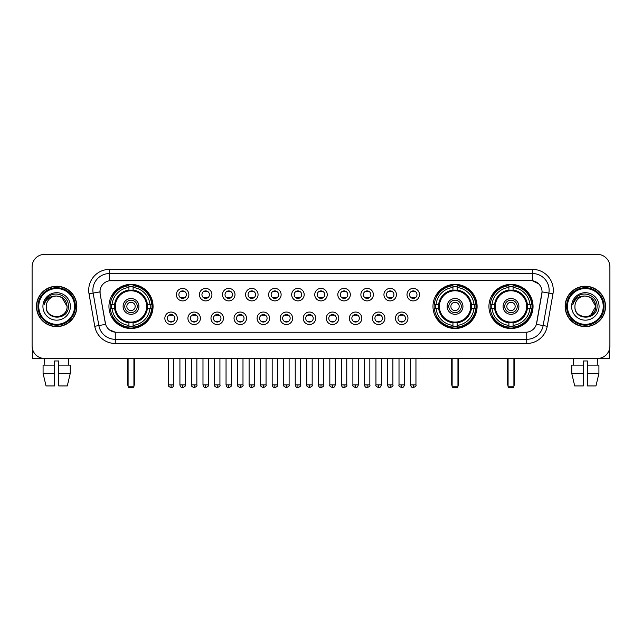 <?xml version="1.0" encoding="UTF-8"?>
<svg xmlns="http://www.w3.org/2000/svg" width="642" height="642" viewBox="0 0 642 642"><rect width="100%" height="100%" fill="white"/><g stroke="black" fill="none" stroke-linecap="round" stroke-linejoin="round"><path stroke-width="0.96" d="M432.981 306.427A22.061 22.061 0 0 0 455.042 328.495A22.061 22.061 0 0 0 477.102 306.427A22.061 22.061 0 0 0 455.042 284.366A22.061 22.061 0 0 0 432.981 306.427M488.931 306.427A22.061 22.061 0 0 0 510.992 328.495A22.061 22.061 0 0 0 533.053 306.427A22.061 22.061 0 0 0 510.992 284.366A22.061 22.061 0 0 0 488.931 306.427M108.947 306.427A22.061 22.061 0 0 0 131.008 328.495A22.061 22.061 0 0 0 153.069 306.427A22.061 22.061 0 0 0 131.008 284.366A22.061 22.061 0 0 0 108.947 306.427M177.344 318.296A6.243 6.243 0 0 1 171.093 324.539A6.243 6.243 0 0 1 164.85 318.296A6.243 6.243 0 0 1 171.093 312.052A6.243 6.243 0 0 1 177.344 318.296M167.353 318.296A3.748 3.748 0 0 0 171.093 322.043A3.748 3.748 0 0 0 174.841 318.296A3.748 3.748 0 0 0 171.093 314.548A3.748 3.748 0 0 0 167.353 318.296M200.4 318.296A6.243 6.243 0 0 1 194.157 324.539A6.243 6.243 0 0 1 187.913 318.296A6.243 6.243 0 0 1 194.157 312.052A6.243 6.243 0 0 1 200.4 318.296M190.409 318.296A3.748 3.748 0 0 0 194.157 322.043A3.748 3.748 0 0 0 197.905 318.296A3.748 3.748 0 0 0 194.157 314.548A3.748 3.748 0 0 0 190.409 318.296M223.464 318.296A6.243 6.243 0 0 1 217.221 324.539A6.243 6.243 0 0 1 210.977 318.296A6.243 6.243 0 0 1 217.221 312.052A6.243 6.243 0 0 1 223.464 318.296M213.473 318.296A3.748 3.748 0 0 0 217.221 322.043A3.748 3.748 0 0 0 220.968 318.296A3.748 3.748 0 0 0 217.221 314.548A3.748 3.748 0 0 0 213.473 318.296M246.528 318.296A6.243 6.243 0 0 1 240.285 324.539A6.243 6.243 0 0 1 234.041 318.296A6.243 6.243 0 0 1 240.285 312.052A6.243 6.243 0 0 1 246.528 318.296M236.537 318.296A3.748 3.748 0 0 0 240.285 322.043A3.748 3.748 0 0 0 244.032 318.296A3.748 3.748 0 0 0 240.285 314.548A3.748 3.748 0 0 0 236.537 318.296M269.592 318.296A6.243 6.243 0 0 1 263.348 324.539A6.243 6.243 0 0 1 257.097 318.296A6.243 6.243 0 0 1 263.348 312.052A6.243 6.243 0 0 1 269.592 318.296M259.601 318.296A3.748 3.748 0 0 0 263.348 322.043A3.748 3.748 0 0 0 267.088 318.296A3.748 3.748 0 0 0 263.348 314.548A3.748 3.748 0 0 0 259.601 318.296M292.648 318.296A6.243 6.243 0 0 1 286.404 324.539A6.243 6.243 0 0 1 280.161 318.296A6.243 6.243 0 0 1 286.404 312.052A6.243 6.243 0 0 1 292.648 318.296M282.657 318.296A3.748 3.748 0 0 0 286.404 322.043A3.748 3.748 0 0 0 290.152 318.296A3.748 3.748 0 0 0 286.404 314.548A3.748 3.748 0 0 0 282.657 318.296M315.712 318.296A6.243 6.243 0 0 1 309.468 324.539A6.243 6.243 0 0 1 303.225 318.296A6.243 6.243 0 0 1 309.468 312.052A6.243 6.243 0 0 1 315.712 318.296M305.72 318.296A3.748 3.748 0 0 0 309.468 322.043A3.748 3.748 0 0 0 313.216 318.296A3.748 3.748 0 0 0 309.468 314.548A3.748 3.748 0 0 0 305.72 318.296M338.775 318.296A6.243 6.243 0 0 1 332.532 324.539A6.243 6.243 0 0 1 326.288 318.296A6.243 6.243 0 0 1 332.532 312.052A6.243 6.243 0 0 1 338.775 318.296M328.784 318.296A3.748 3.748 0 0 0 332.532 322.043A3.748 3.748 0 0 0 336.28 318.296A3.748 3.748 0 0 0 332.532 314.548A3.748 3.748 0 0 0 328.784 318.296M361.839 318.296A6.243 6.243 0 0 1 355.596 324.539A6.243 6.243 0 0 1 349.352 318.296A6.243 6.243 0 0 1 355.596 312.052A6.243 6.243 0 0 1 361.839 318.296M351.848 318.296A3.748 3.748 0 0 0 355.596 322.043A3.748 3.748 0 0 0 359.343 318.296A3.748 3.748 0 0 0 355.596 314.548A3.748 3.748 0 0 0 351.848 318.296M384.903 318.296A6.243 6.243 0 0 1 378.652 324.539A6.243 6.243 0 0 1 372.408 318.296A6.243 6.243 0 0 1 378.652 312.052A6.243 6.243 0 0 1 384.903 318.296M374.912 318.296A3.748 3.748 0 0 0 378.652 322.043A3.748 3.748 0 0 0 382.399 318.296A3.748 3.748 0 0 0 378.652 314.548A3.748 3.748 0 0 0 374.912 318.296M407.959 318.296A6.243 6.243 0 0 1 401.715 324.539A6.243 6.243 0 0 1 395.472 318.296A6.243 6.243 0 0 1 401.715 312.052A6.243 6.243 0 0 1 407.959 318.296M397.968 318.296A3.748 3.748 0 0 0 401.715 322.043A3.748 3.748 0 0 0 405.463 318.296A3.748 3.748 0 0 0 401.715 314.548A3.748 3.748 0 0 0 397.968 318.296M188.868 294.646A6.243 6.243 0 0 1 182.625 300.897A6.243 6.243 0 0 1 176.381 294.646A6.243 6.243 0 0 1 182.625 288.402A6.243 6.243 0 0 1 188.868 294.646M178.877 294.646A3.748 3.748 0 0 0 182.625 298.394A3.748 3.748 0 0 0 186.373 294.646A3.748 3.748 0 0 0 182.625 290.906A3.748 3.748 0 0 0 178.877 294.646M211.932 294.646A6.243 6.243 0 0 1 205.689 300.897A6.243 6.243 0 0 1 199.445 294.646A6.243 6.243 0 0 1 205.689 288.402A6.243 6.243 0 0 1 211.932 294.646M201.941 294.646A3.748 3.748 0 0 0 205.689 298.394A3.748 3.748 0 0 0 209.436 294.646A3.748 3.748 0 0 0 205.689 290.906A3.748 3.748 0 0 0 201.941 294.646M234.996 294.646A6.243 6.243 0 0 1 228.753 300.897A6.243 6.243 0 0 1 222.509 294.646A6.243 6.243 0 0 1 228.753 288.402A6.243 6.243 0 0 1 234.996 294.646M225.005 294.646A3.748 3.748 0 0 0 228.753 298.394A3.748 3.748 0 0 0 232.5 294.646A3.748 3.748 0 0 0 228.753 290.906A3.748 3.748 0 0 0 225.005 294.646M258.06 294.646A6.243 6.243 0 0 1 251.816 300.897A6.243 6.243 0 0 1 245.573 294.646A6.243 6.243 0 0 1 251.816 288.402A6.243 6.243 0 0 1 258.06 294.646M248.069 294.646A3.748 3.748 0 0 0 251.816 298.394A3.748 3.748 0 0 0 255.564 294.646A3.748 3.748 0 0 0 251.816 290.906A3.748 3.748 0 0 0 248.069 294.646M281.124 294.646A6.243 6.243 0 0 1 274.872 300.897A6.243 6.243 0 0 1 268.629 294.646A6.243 6.243 0 0 1 274.872 288.402A6.243 6.243 0 0 1 281.124 294.646M271.133 294.646A3.748 3.748 0 0 0 274.872 298.394A3.748 3.748 0 0 0 278.62 294.646A3.748 3.748 0 0 0 274.872 290.906A3.748 3.748 0 0 0 271.133 294.646M304.18 294.646A6.243 6.243 0 0 1 297.936 300.897A6.243 6.243 0 0 1 291.693 294.646A6.243 6.243 0 0 1 297.936 288.402A6.243 6.243 0 0 1 304.18 294.646M294.188 294.646A3.748 3.748 0 0 0 297.936 298.394A3.748 3.748 0 0 0 301.684 294.646A3.748 3.748 0 0 0 297.936 290.906A3.748 3.748 0 0 0 294.188 294.646M327.243 294.646A6.243 6.243 0 0 1 321 300.897A6.243 6.243 0 0 1 314.757 294.646A6.243 6.243 0 0 1 321 288.402A6.243 6.243 0 0 1 327.243 294.646M317.252 294.646A3.748 3.748 0 0 0 321 298.394A3.748 3.748 0 0 0 324.748 294.646A3.748 3.748 0 0 0 321 290.906A3.748 3.748 0 0 0 317.252 294.646M350.307 294.646A6.243 6.243 0 0 1 344.064 300.897A6.243 6.243 0 0 1 337.82 294.646A6.243 6.243 0 0 1 344.064 288.402A6.243 6.243 0 0 1 350.307 294.646M340.316 294.646A3.748 3.748 0 0 0 344.064 298.394A3.748 3.748 0 0 0 347.812 294.646A3.748 3.748 0 0 0 344.064 290.906A3.748 3.748 0 0 0 340.316 294.646M373.371 294.646A6.243 6.243 0 0 1 367.128 300.897A6.243 6.243 0 0 1 360.876 294.646A6.243 6.243 0 0 1 367.128 288.402A6.243 6.243 0 0 1 373.371 294.646M363.38 294.646A3.748 3.748 0 0 0 367.128 298.394A3.748 3.748 0 0 0 370.867 294.646A3.748 3.748 0 0 0 367.128 290.906A3.748 3.748 0 0 0 363.38 294.646M396.427 294.646A6.243 6.243 0 0 1 390.184 300.897A6.243 6.243 0 0 1 383.94 294.646A6.243 6.243 0 0 1 390.184 288.402A6.243 6.243 0 0 1 396.427 294.646M386.436 294.646A3.748 3.748 0 0 0 390.184 298.394A3.748 3.748 0 0 0 393.931 294.646A3.748 3.748 0 0 0 390.184 290.906A3.748 3.748 0 0 0 386.436 294.646M419.491 294.646A6.243 6.243 0 0 1 413.247 300.897A6.243 6.243 0 0 1 407.004 294.646A6.243 6.243 0 0 1 413.247 288.402A6.243 6.243 0 0 1 419.491 294.646M409.5 294.646A3.748 3.748 0 0 0 413.247 298.394A3.748 3.748 0 0 0 416.995 294.646A3.748 3.748 0 0 0 413.247 290.906A3.748 3.748 0 0 0 409.5 294.646M94.759 326.28L89.029 293.811A20.817 20.817 0 0 1 109.525 269.383L532.475 269.383A20.817 20.817 0 0 1 552.971 293.811L547.241 326.28A20.817 20.817 0 0 1 526.745 343.478L115.255 343.478A20.817 20.817 0 0 1 94.759 326.28L98.852 325.558L93.13 293.089A16.652 16.652 0 0 1 109.525 273.54L532.475 273.54A16.652 16.652 0 0 1 548.87 293.089L543.148 325.558A16.652 16.652 0 0 1 526.745 339.313L115.255 339.313A16.652 16.652 0 0 1 98.852 325.558L105.609 324.362L100.128 293.811A11.243 11.243 0 0 1 111.194 280.618L530.806 280.618A11.243 11.243 0 0 1 541.872 293.811L536.736 322.95A11.243 11.243 0 0 1 525.67 332.243L116.33 332.243A11.243 11.243 0 0 1 105.264 322.95L100.128 293.811L100.08 290.192M110.93 308.513A20.191 20.191 0 0 1 110.93 304.348M490.905 308.513A20.191 20.191 0 0 1 490.905 304.348M434.963 308.513A20.191 20.191 0 0 1 434.963 304.348M36.474 306.427A20.191 20.191 0 0 0 56.665 326.618A20.191 20.191 0 0 0 76.847 306.427A20.191 20.191 0 0 0 56.665 286.244A20.191 20.191 0 0 0 36.474 306.427M565.153 306.427A20.191 20.191 0 0 0 585.335 326.618A20.191 20.191 0 0 0 605.526 306.427A20.191 20.191 0 0 0 585.335 286.244A20.191 20.191 0 0 0 565.153 306.427M109.525 269.383L109.525 280.747L530.806 280.618L532.475 280.747L538.75 283.908M525.67 332.243L116.33 332.243M115.255 343.478L115.255 332.187L109.252 329.731M552.971 293.811L542.049 291.885L536.391 324.362L547.241 326.28M609.9 266.879A12.487 12.487 0 0 0 597.413 254.392L44.587 254.392A12.487 12.487 0 0 0 32.1 266.879L32.1 345.974A12.487 12.487 0 0 0 44.587 358.469L597.413 358.469A12.487 12.487 0 0 0 609.9 345.974L609.9 266.879L609.9 345.974M32.1 266.879L32.1 345.974M597.413 254.392L44.587 254.392M44.771 365.129L44.587 358.469L597.413 358.469L597.229 365.129M32.517 349.176L32.517 358.469L80.804 358.469M43.078 365.129L43.078 373.451L46.039 385.938L43.078 373.451L43.078 365.129L54.578 365.129L54.578 360.964L58.743 360.964L58.743 365.129L70.243 365.129L70.243 373.451L67.282 385.938L70.243 373.451L58.743 373.451L58.743 365.129L58.743 385.938L67.282 385.938M68.734 358.469L68.55 365.129M54.578 365.129L54.578 385.938L46.039 385.938M43.078 373.451L54.578 373.451M74.56 306.427A17.904 17.904 0 0 0 56.665 288.531A17.904 17.904 0 0 0 38.761 306.427A17.904 17.904 0 0 0 56.665 324.33A17.904 17.904 0 0 0 74.56 306.427M75.395 306.427A18.73 18.73 0 0 0 56.665 287.696A18.73 18.73 0 0 0 37.926 306.427A18.73 18.73 0 0 0 56.665 325.165A18.73 18.73 0 0 0 75.395 306.427M76.639 306.427A19.982 19.982 0 0 0 56.665 286.452A19.982 19.982 0 0 0 36.682 306.427A19.982 19.982 0 0 0 56.665 326.409A19.982 19.982 0 0 0 76.639 306.427M67.065 306.427C66.447 300.111 62.98 296.636 56.665 296.026L61.865 297.415L67.065 306.427L61.865 297.415L56.665 296.026L61.865 297.415L67.065 306.427L61.865 297.415L56.665 296.026L61.865 297.415L67.065 306.427C67.707 319.852 45.614 319.852 46.256 306.427C45.325 320.872 68.871 320.551 68.381 306.427C69.151 296.516 56.167 290.216 48.68 296.604C46.072 298.787 44.539 301.555 44.089 304.918C46.055 298.715 50.245 295.753 56.665 296.026L61.865 297.415L67.065 306.427C67.707 319.852 45.614 319.852 46.256 306.427C45.614 319.852 67.707 319.852 67.065 306.427C67.707 319.852 45.614 319.852 46.256 306.427C45.614 319.852 67.707 319.852 67.065 306.427C67.707 319.852 45.614 319.852 46.256 306.427C45.614 319.852 67.707 319.852 67.065 306.427C67.707 319.852 45.614 319.852 46.256 306.427C45.614 319.852 67.707 319.852 67.065 306.427C67.707 319.852 45.614 319.852 46.256 306.427C45.614 319.852 67.707 319.852 67.065 306.427C67.707 319.852 45.614 319.852 46.256 306.427C45.614 319.852 67.707 319.852 67.065 306.427C67.707 319.852 45.614 319.852 46.256 306.427A10.408 10.408 0 0 1 56.665 296.026L61.865 297.415L67.065 306.427C67.482 314.508 57.098 319.877 50.758 315.005M42.926 306.427A13.739 13.739 0 0 0 56.665 320.165A13.739 13.739 0 0 0 70.395 306.427A13.739 13.739 0 0 0 56.665 292.696A13.739 13.739 0 0 0 42.926 306.427M48.68 296.604L45.606 300.255M45.422 300.608L45.694 300.103L45.422 300.608M147.195 308.513A16.315 16.315 0 0 0 133.087 290.248L133.087 290.248A16.315 16.315 0 0 0 114.822 308.513A16.315 16.315 0 0 0 147.195 308.513L147.195 308.513A16.315 16.315 0 0 1 133.087 322.613L133.087 325.382A19.067 19.067 0 0 0 149.963 308.513L151.721 308.513A20.817 20.817 0 0 1 133.087 327.139L133.087 325.382M111.347 308.513A19.774 19.774 0 0 1 111.347 304.348M133.087 286.765A19.774 19.774 0 0 0 128.93 286.765M150.669 304.348A19.774 19.774 0 0 1 150.669 308.513M149.963 304.348L151.721 304.348A20.817 20.817 0 0 0 133.087 285.722L133.087 290.048A16.515 16.515 0 0 1 147.387 304.348L149.963 304.348A19.067 19.067 0 0 0 133.087 287.48M112.053 308.513L110.296 308.513A20.817 20.817 0 0 0 128.93 327.139L128.93 322.814A16.515 16.515 0 0 1 114.629 308.513L112.053 308.513A19.067 19.067 0 0 0 128.93 325.382M149.963 308.513L147.387 308.513A16.515 16.515 0 0 1 133.087 322.814L133.087 322.613M114.822 308.513L114.822 308.513A16.315 16.315 0 0 0 128.93 322.613M133.087 326.096A19.774 19.774 0 0 1 128.93 326.096M128.93 287.48L128.93 285.722A20.817 20.817 0 0 0 110.296 304.348L114.629 304.348A16.515 16.515 0 0 1 128.93 290.048L128.93 287.48A19.067 19.067 0 0 0 112.053 304.348M146.665 306.427A15.649 15.649 0 0 1 131.008 322.083A15.649 15.649 0 0 1 115.359 306.427A15.649 15.649 0 0 1 131.008 290.778A15.649 15.649 0 0 1 146.665 306.427M138.921 306.427A7.913 7.913 0 0 0 131.008 298.522A7.913 7.913 0 0 0 123.095 306.427A7.913 7.913 0 0 0 131.008 314.339A7.913 7.913 0 0 0 138.921 306.427M137.252 306.427A6.243 6.243 0 0 0 131.008 300.183A6.243 6.243 0 0 0 124.765 306.427A6.243 6.243 0 0 0 131.008 312.678A6.243 6.243 0 0 0 137.252 306.427M135.173 306.427A4.165 4.165 0 0 1 131.008 310.592A4.165 4.165 0 0 1 126.843 306.427A4.165 4.165 0 0 1 131.008 302.27A4.165 4.165 0 0 1 135.173 306.427A4.165 4.165 0 0 1 131.008 310.592A4.165 4.165 0 0 1 126.843 306.427A4.165 4.165 0 0 1 131.008 302.27A4.165 4.165 0 0 1 135.173 306.427M113.49 295.192L112.51 295.192A21.643 21.643 0 0 1 152.652 306.427A21.643 21.643 0 0 1 112.51 317.67L113.49 317.67M128.095 358.469L128.095 386.773L133.921 386.773L133.921 358.469M128.095 386.773L128.93 387.608L133.087 387.608L133.921 386.773M471.228 308.513A16.315 16.315 0 0 0 457.128 290.248L457.128 290.248A16.315 16.315 0 0 0 438.855 308.513A16.315 16.315 0 0 0 471.228 308.513L471.228 308.513A16.315 16.315 0 0 1 457.128 322.613L457.128 325.382A19.067 19.067 0 0 0 473.997 308.513L475.754 308.513A20.817 20.817 0 0 1 457.128 327.139L457.128 325.382M435.38 308.513A19.774 19.774 0 0 1 435.38 304.348M457.128 286.765A19.774 19.774 0 0 0 452.963 286.765M474.703 304.348A19.774 19.774 0 0 1 474.703 308.513M473.997 304.348L475.754 304.348A20.817 20.817 0 0 0 457.128 285.722L457.128 290.048A16.515 16.515 0 0 1 471.421 304.348L473.997 304.348A19.067 19.067 0 0 0 457.128 287.48M436.095 308.513L434.337 308.513A20.817 20.817 0 0 0 452.963 327.139L452.963 322.814A16.515 16.515 0 0 1 438.663 308.513L436.095 308.513A19.067 19.067 0 0 0 452.963 325.382M473.997 308.513L471.421 308.513A16.515 16.515 0 0 1 457.128 322.814L457.128 322.613M438.855 308.513L438.855 308.513A16.315 16.315 0 0 0 452.963 322.613M457.128 326.096A19.774 19.774 0 0 1 452.963 326.096M452.963 287.48L452.963 285.722A20.817 20.817 0 0 0 434.337 304.348L438.663 304.348A16.515 16.515 0 0 1 452.963 290.048L452.963 287.48A19.067 19.067 0 0 0 436.095 304.348M470.698 306.427A15.649 15.649 0 0 1 455.042 322.083A15.649 15.649 0 0 1 439.393 306.427A15.649 15.649 0 0 1 455.042 290.778A15.649 15.649 0 0 1 470.698 306.427M462.954 306.427A7.913 7.913 0 0 0 455.042 298.522A7.913 7.913 0 0 0 447.137 306.427A7.913 7.913 0 0 0 455.042 314.339A7.913 7.913 0 0 0 462.954 306.427M461.285 306.427A6.243 6.243 0 0 0 455.042 300.183A6.243 6.243 0 0 0 448.798 306.427A6.243 6.243 0 0 0 455.042 312.678A6.243 6.243 0 0 0 461.285 306.427M459.207 306.427A4.165 4.165 0 0 1 455.042 310.592A4.165 4.165 0 0 1 450.877 306.427A4.165 4.165 0 0 1 455.042 302.27A4.165 4.165 0 0 1 459.207 306.427M450.877 306.427A4.165 4.165 0 0 1 455.042 302.27A4.165 4.165 0 0 0 450.877 306.427A4.165 4.165 0 0 0 455.042 310.592A4.165 4.165 0 0 1 450.877 306.427M437.523 295.192L436.544 295.192A21.643 21.643 0 0 1 476.693 306.427A21.643 21.643 0 0 1 436.544 317.67L437.523 317.67M452.128 358.469L452.128 386.773L457.955 386.773L457.955 358.469M452.128 386.773L452.963 387.608L457.128 387.608L457.955 386.773M527.178 308.513A16.315 16.315 0 0 0 513.07 290.248L513.07 290.248A16.315 16.315 0 0 0 494.805 308.513A16.315 16.315 0 0 0 527.178 308.513L527.178 308.513A16.315 16.315 0 0 1 513.07 322.613L513.07 325.382A19.067 19.067 0 0 0 529.947 308.513L531.704 308.513A20.817 20.817 0 0 1 513.07 327.139L513.07 325.382M491.331 308.513A19.774 19.774 0 0 1 491.331 304.348M513.07 286.765A19.774 19.774 0 0 0 508.913 286.765M530.653 304.348A19.774 19.774 0 0 1 530.653 308.513M529.947 304.348L531.704 304.348A20.817 20.817 0 0 0 513.07 285.722L513.07 290.048A16.515 16.515 0 0 1 527.371 304.348L529.947 304.348A19.067 19.067 0 0 0 513.07 287.48M492.037 308.513L490.279 308.513A20.817 20.817 0 0 0 508.913 327.139L508.913 322.814A16.515 16.515 0 0 1 494.613 308.513L492.037 308.513A19.067 19.067 0 0 0 508.913 325.382M529.947 308.513L527.371 308.513A16.515 16.515 0 0 1 513.07 322.814L513.07 322.613M494.805 308.513L494.805 308.513A16.315 16.315 0 0 0 508.913 322.613M513.07 326.096A19.774 19.774 0 0 1 508.913 326.096M508.913 287.48L508.913 285.722A20.817 20.817 0 0 0 490.279 304.348L494.613 304.348A16.515 16.515 0 0 1 508.913 290.048L508.913 287.48A19.067 19.067 0 0 0 492.037 304.348M526.641 306.427A15.649 15.649 0 0 1 510.992 322.083A15.649 15.649 0 0 1 495.335 306.427A15.649 15.649 0 0 1 510.992 290.778A15.649 15.649 0 0 1 526.641 306.427M518.905 306.427A7.913 7.913 0 0 0 510.992 298.522A7.913 7.913 0 0 0 503.079 306.427A7.913 7.913 0 0 0 510.992 314.339A7.913 7.913 0 0 0 518.905 306.427M517.235 306.427A6.243 6.243 0 0 0 510.992 300.183A6.243 6.243 0 0 0 504.748 306.427A6.243 6.243 0 0 0 510.992 312.678A6.243 6.243 0 0 0 517.235 306.427M515.157 306.427A4.165 4.165 0 0 1 510.992 310.592A4.165 4.165 0 0 1 506.827 306.427A4.165 4.165 0 0 1 510.992 302.27A4.165 4.165 0 0 1 515.157 306.427A4.165 4.165 0 0 1 510.992 310.592A4.165 4.165 0 0 1 506.827 306.427A4.165 4.165 0 0 1 510.992 302.27A4.165 4.165 0 0 1 515.157 306.427M493.473 295.192L492.494 295.192A21.643 21.643 0 0 1 532.635 306.427A21.643 21.643 0 0 1 492.494 317.67L493.473 317.67M508.079 358.469L508.079 386.773L513.905 386.773L513.905 358.469M508.079 386.773L508.913 387.608L513.07 387.608L513.905 386.773M181.381 298.185L181.381 297.591A3.194 3.194 0 0 0 183.877 297.591L183.877 298.185M183.877 291.115L183.877 291.709A3.194 3.194 0 0 0 181.381 291.709L181.381 291.115M204.445 298.185L204.445 297.591A3.194 3.194 0 0 0 206.941 297.591L206.941 298.185M206.941 291.115L206.941 291.709A3.194 3.194 0 0 0 204.445 291.709L204.445 291.115M227.501 298.185L227.501 297.591A3.194 3.194 0 0 0 230.005 297.591L230.005 298.185M230.005 291.115L230.005 291.709A3.194 3.194 0 0 0 227.501 291.709L227.501 291.115M250.565 298.185L250.565 297.591A3.194 3.194 0 0 0 253.06 297.591L253.06 298.185M253.06 291.115L253.06 291.709A3.194 3.194 0 0 0 250.565 291.709L250.565 291.115M273.628 298.185L273.628 297.591A3.194 3.194 0 0 0 276.124 297.591L276.124 298.185M276.124 291.115L276.124 291.709A3.194 3.194 0 0 0 273.628 291.709L273.628 291.115M296.692 298.185L296.692 297.591A3.194 3.194 0 0 0 299.188 297.591L299.188 298.185M299.188 291.115L299.188 291.709A3.194 3.194 0 0 0 296.692 291.709L296.692 291.115M319.748 298.185L319.748 297.591A3.194 3.194 0 0 0 322.252 297.591L322.252 298.185M322.252 291.115L322.252 291.709A3.194 3.194 0 0 0 319.748 291.709L319.748 291.115M342.812 298.185L342.812 297.591A3.194 3.194 0 0 0 345.308 297.591L345.308 298.185M345.308 291.115L345.308 291.709A3.194 3.194 0 0 0 342.812 291.709L342.812 291.115M365.876 298.185L365.876 297.591A3.194 3.194 0 0 0 368.372 297.591L368.372 298.185M368.372 291.115L368.372 291.709A3.194 3.194 0 0 0 365.876 291.709L365.876 291.115M388.94 298.185L388.94 297.591A3.194 3.194 0 0 0 391.435 297.591L391.435 298.185M391.435 291.115L391.435 291.709A3.194 3.194 0 0 0 388.94 291.709L388.94 291.115M411.995 298.185L411.995 297.591A3.194 3.194 0 0 0 414.499 297.591L414.499 298.185M414.499 291.115L414.499 291.709A3.194 3.194 0 0 0 411.995 291.709L411.995 291.115M169.849 321.827L169.849 321.233A3.194 3.194 0 0 0 172.345 321.233L172.345 321.827M172.345 314.765L172.345 315.358A3.194 3.194 0 0 0 169.849 315.358L169.849 314.765M192.913 321.827L192.913 321.233A3.194 3.194 0 0 0 195.409 321.233L195.409 321.827M195.409 314.765L195.409 315.358A3.194 3.194 0 0 0 192.913 315.358L192.913 314.765M215.969 321.827L215.969 321.233A3.194 3.194 0 0 0 218.473 321.233L218.473 321.827M218.473 314.765L218.473 315.358A3.194 3.194 0 0 0 215.969 315.358L215.969 314.765M239.033 321.827L239.033 321.233A3.194 3.194 0 0 0 241.528 321.233L241.528 321.827M241.528 314.765L241.528 315.358A3.194 3.194 0 0 0 239.033 315.358L239.033 314.765M262.096 321.827L262.096 321.233A3.194 3.194 0 0 0 264.592 321.233L264.592 321.827M264.592 314.765L264.592 315.358A3.194 3.194 0 0 0 262.096 315.358L262.096 314.765M285.16 321.827L285.16 321.233A3.194 3.194 0 0 0 287.656 321.233L287.656 321.827M287.656 314.765L287.656 315.358A3.194 3.194 0 0 0 285.16 315.358L285.16 314.765M308.216 321.827L308.216 321.233A3.194 3.194 0 0 0 310.72 321.233L310.72 321.827M310.72 314.765L310.72 315.358A3.194 3.194 0 0 0 308.216 315.358L308.216 314.765M331.28 321.827L331.28 321.233A3.194 3.194 0 0 0 333.784 321.233L333.784 321.827M333.784 314.765L333.784 315.358A3.194 3.194 0 0 0 331.28 315.358L331.28 314.765M354.344 321.827L354.344 321.233A3.194 3.194 0 0 0 356.84 321.233L356.84 321.827M356.84 314.765L356.84 315.358A3.194 3.194 0 0 0 354.344 315.358L354.344 314.765M377.408 321.827L377.408 321.233A3.194 3.194 0 0 0 379.903 321.233L379.903 321.827M379.903 314.765L379.903 315.358A3.194 3.194 0 0 0 377.408 315.358L377.408 314.765M400.472 321.827L400.472 321.233A3.194 3.194 0 0 0 402.967 321.233L402.967 321.827M402.967 314.765L402.967 315.358A3.194 3.194 0 0 0 400.472 315.358L400.472 314.765M609.483 349.176L609.483 358.469L561.196 358.469M583.257 365.129L583.257 373.451L571.757 373.451L574.718 385.938L571.757 373.451L571.757 365.129L583.257 365.129L583.257 360.964L587.422 360.964L587.422 365.129L598.922 365.129L598.922 373.451L595.961 385.938L598.922 373.451L587.422 373.451L587.422 365.129M583.257 373.451L583.257 385.938L574.718 385.938M595.961 385.938L587.422 385.938L587.422 373.451M573.266 358.469L573.45 365.129M603.239 306.427A17.904 17.904 0 0 0 585.335 288.531A17.904 17.904 0 0 0 567.44 306.427A17.904 17.904 0 0 0 585.335 324.33A17.904 17.904 0 0 0 603.239 306.427M604.074 306.427A18.73 18.73 0 0 0 585.335 287.696A18.73 18.73 0 0 0 566.605 306.427A18.73 18.73 0 0 0 585.335 325.165A18.73 18.73 0 0 0 604.074 306.427M605.318 306.427A19.982 19.982 0 0 0 585.335 286.452A19.982 19.982 0 0 0 565.361 306.427A19.982 19.982 0 0 0 585.335 326.409A19.982 19.982 0 0 0 605.318 306.427M595.134 302.904L595.744 306.427L590.544 297.415L585.335 296.026L590.544 297.415L595.744 306.427L590.544 297.415L585.335 296.026L590.544 297.415L595.744 306.427L590.544 297.415L585.335 296.026L590.544 297.415L595.744 306.427C596.386 319.852 574.293 319.852 574.935 306.427C574.004 320.872 597.55 320.551 597.06 306.427C597.83 296.516 584.846 290.216 577.359 296.604C574.75 298.787 573.218 301.555 572.768 304.918C574.734 298.715 578.923 295.753 585.335 296.026L590.544 297.415L595.744 306.427C596.386 319.852 574.293 319.852 574.935 306.427C574.293 319.852 596.386 319.852 595.744 306.427L590.544 315.447L595.744 306.427C596.386 319.852 574.293 319.852 574.935 306.427C574.293 319.852 596.386 319.852 595.744 306.427C596.386 319.852 574.293 319.852 574.935 306.427C574.293 319.852 596.386 319.852 595.744 306.427C596.386 319.852 574.293 319.852 574.935 306.427C574.293 319.852 596.386 319.852 595.744 306.427C596.386 319.852 574.293 319.852 574.935 306.427C574.293 319.852 596.386 319.852 595.744 306.427C596.386 319.852 574.293 319.852 574.935 306.427A10.408 10.408 0 0 1 585.335 296.026L590.544 297.415L595.744 306.427C596.161 314.508 585.777 319.877 579.437 315.005M585.335 296.026C591.659 296.636 595.126 300.111 595.744 306.427M571.605 306.427A13.739 13.739 0 0 0 585.335 320.165A13.739 13.739 0 0 0 599.074 306.427A13.739 13.739 0 0 0 585.335 292.696A13.739 13.739 0 0 0 571.605 306.427M577.359 296.604L574.285 300.255M574.1 300.608L574.373 300.103M532.475 269.383L532.475 280.747M89.029 293.811L93.13 293.089A16.652 16.652 0 0 1 92.873 290.192M93.13 293.089L99.951 291.885M526.745 332.187L526.745 343.478M127.678 358.469L127.678 384.277L128.095 384.277M131.008 310.592A4.165 4.165 0 0 1 126.843 306.427A4.165 4.165 0 0 1 131.008 302.27M133.921 384.277L134.339 384.277L134.339 358.469M128.93 326.28A19.958 19.958 0 0 0 133.087 326.28M150.862 308.513A19.958 19.958 0 0 0 150.862 304.348M133.087 286.581A19.958 19.958 0 0 0 128.93 286.581M451.711 358.469L451.711 384.277L452.128 384.277M457.955 384.277L458.372 384.277L458.372 358.469M452.963 326.28A19.958 19.958 0 0 0 457.128 326.28M474.895 308.513A19.958 19.958 0 0 0 474.895 304.348M457.128 286.581A19.958 19.958 0 0 0 452.963 286.581M507.661 358.469L507.661 384.277L508.079 384.277M510.992 310.592A4.165 4.165 0 0 1 506.827 306.427A4.165 4.165 0 0 1 510.992 302.27M513.905 384.277L514.322 384.277L514.322 358.469M508.913 326.28A19.958 19.958 0 0 0 513.07 326.28M530.846 308.513A19.958 19.958 0 0 0 530.846 304.348M513.07 286.581A19.958 19.958 0 0 0 508.913 286.581M182.625 384.903L179.92 384.903C180.394 386.829 181.293 387.728 182.625 387.608L182.625 384.903L185.337 384.903L185.337 358.469M205.689 384.903L202.984 384.903C203.458 386.829 204.357 387.728 205.689 387.608L205.689 384.903L208.393 384.903L208.393 358.469M228.753 384.903L226.048 384.903C226.522 386.829 227.42 387.728 228.753 387.608L228.753 384.903L231.457 384.903L231.457 358.469M251.816 384.903L249.104 384.903C249.577 386.829 250.484 387.728 251.816 387.608L251.816 384.903L254.521 384.903L254.521 358.469M274.872 384.903L272.168 384.903C272.641 386.829 273.548 387.728 274.872 387.608L274.872 384.903L277.585 384.903L277.585 358.469M297.936 384.903L295.232 384.903C295.705 386.829 296.604 387.728 297.936 387.608L297.936 384.903L300.641 384.903L300.641 358.469M321 384.903L318.296 384.903C318.769 386.829 319.668 387.728 321 387.608L321 384.903L323.704 384.903L323.704 358.469M344.064 384.903L341.359 384.903C341.825 386.829 342.732 387.728 344.064 387.608L344.064 384.903L346.768 384.903L346.768 358.469M367.128 384.903L364.415 384.903C364.889 386.829 365.796 387.728 367.128 387.608L367.128 384.903L369.832 384.903L369.832 358.469M390.184 384.903L387.479 384.903C387.953 386.829 388.851 387.728 390.184 387.608L390.184 384.903L392.896 384.903L392.896 358.469M413.247 384.903L410.543 384.903C411.016 386.829 411.915 387.728 413.247 387.608L413.247 384.903L415.952 384.903L415.952 358.469M171.093 384.903L168.389 384.903C167.843 385.762 168.742 386.669 171.093 387.608L171.093 384.903L173.805 384.903L173.805 358.469M194.157 384.903L191.452 384.903C190.907 385.762 191.806 386.669 194.157 387.608L194.157 384.903L196.861 384.903L196.861 358.469M217.221 384.903L214.516 384.903C213.963 385.762 214.869 386.669 217.221 387.608L217.221 384.903L219.925 384.903L219.925 358.469M240.285 384.903L237.58 384.903C237.026 385.762 237.933 386.669 240.285 387.608L240.285 384.903L242.989 384.903L242.989 358.469M263.348 384.903L260.636 384.903C260.09 385.762 260.989 386.669 263.348 387.608L263.348 384.903L266.053 384.903L266.053 358.469M286.404 384.903L283.7 384.903C283.154 385.762 284.053 386.669 286.404 387.608L286.404 384.903L289.117 384.903L289.117 358.469M309.468 384.903L306.764 384.903C306.218 385.762 307.117 386.669 309.468 387.608L309.468 384.903L312.173 384.903L312.173 358.469M332.532 384.903L329.827 384.903C329.274 385.762 330.181 386.669 332.532 387.608L332.532 384.903L335.236 384.903L335.236 358.469M355.596 384.903L352.883 384.903C352.338 385.762 353.236 386.669 355.596 387.608L355.596 384.903L358.3 384.903L358.3 358.469M378.652 384.903L375.947 384.903C375.401 385.762 376.3 386.669 378.652 387.608L378.652 384.903L381.364 384.903L381.364 358.469M401.715 384.903L399.011 384.903C398.465 385.762 399.364 386.669 401.715 387.608L401.715 384.903L404.42 384.903L404.42 358.469M127.678 384.277A3.33 3.33 0 0 0 128.095 385.89M133.921 385.89A3.33 3.33 0 0 0 134.339 384.277M451.711 384.277A3.33 3.33 0 0 0 452.128 385.89M457.955 385.89A3.33 3.33 0 0 0 458.372 384.277M507.661 384.277A3.33 3.33 0 0 0 508.079 385.89M513.905 385.89A3.33 3.33 0 0 0 514.322 384.277M179.92 384.903L179.92 358.469M185.337 384.903C185.883 385.762 184.984 386.669 182.625 387.608M202.984 384.903L202.984 358.469M208.393 384.903C208.947 385.762 208.04 386.669 205.689 387.608M226.048 384.903L226.048 358.469M231.457 384.903C232.003 385.762 231.104 386.669 228.753 387.608M249.104 384.903L249.104 358.469M254.521 384.903C255.067 385.762 254.168 386.669 251.816 387.608M272.168 384.903L272.168 358.469M277.585 384.903C278.13 385.762 277.232 386.669 274.872 387.608M295.232 384.903L295.232 358.469M300.641 384.903C301.194 385.762 300.287 386.669 297.936 387.608M318.296 384.903L318.296 358.469M323.704 384.903C324.258 385.762 323.351 386.669 321 387.608M341.359 384.903L341.359 358.469M346.768 384.903C347.314 385.762 346.415 386.669 344.064 387.608M364.415 384.903L364.415 358.469M369.832 384.903C370.378 385.762 369.479 386.669 367.128 387.608M387.479 384.903L387.479 358.469M392.896 384.903C393.442 385.762 392.543 386.669 390.184 387.608M410.543 384.903L410.543 358.469M415.952 384.903C416.506 385.762 415.599 386.669 413.247 387.608M168.389 384.903L168.389 358.469M173.805 384.903C173.332 386.829 172.425 387.728 171.093 387.608M191.452 384.903L191.452 358.469M196.861 384.903C197.415 385.762 196.508 386.669 194.157 387.608M214.516 384.903L214.516 358.469M219.925 384.903C220.479 385.762 219.572 386.669 217.221 387.608M237.58 384.903L237.58 358.469M242.989 384.903C243.535 385.762 242.636 386.669 240.285 387.608M260.636 384.903L260.636 358.469M266.053 384.903C266.599 385.762 265.7 386.669 263.348 387.608M283.7 384.903L283.7 358.469M289.117 384.903C289.662 385.762 288.764 386.669 286.404 387.608M306.764 384.903L306.764 358.469M312.173 384.903C312.726 385.762 311.819 386.669 309.468 387.608M329.827 384.903L329.827 358.469M335.236 384.903C334.763 386.829 333.864 387.728 332.532 387.608M352.883 384.903L352.883 358.469M358.3 384.903C357.827 386.829 356.928 387.728 355.596 387.608M375.947 384.903L375.947 358.469M381.364 384.903C380.891 386.829 379.984 387.728 378.652 387.608M399.011 384.903L399.011 358.469M404.42 384.903C403.954 386.829 403.048 387.728 401.715 387.608"/></g></svg>

